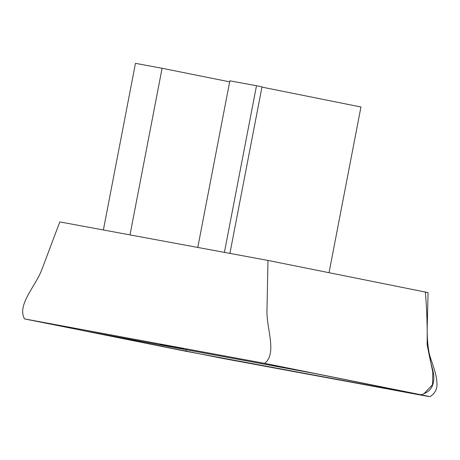 <?xml version="1.0" encoding="UTF-8"?>
<svg xmlns="http://www.w3.org/2000/svg" width="460" height="460" viewBox="0 0 460 460"><rect width="100%" height="100%" fill="white"/><g stroke="black" fill="none" stroke-linecap="round" stroke-linejoin="round"><path stroke-width="0.69" d="M229.902 253.477L261.993 86.848L256.496 85.744L224.405 252.373L197.783 247.445L229.868 80.816L256.496 85.744M329.038 272.705L360.95 106.996L261.941 87.107M135.458 63.342L103.373 229.965L130.002 234.899L162.087 68.27L135.458 63.342M229.666 81.846L162.087 68.27M183.787 348.916L163.651 345.098C159.355 344.229 159.505 344.212 164.105 345.058L180.596 348.237C184.891 349.105 184.742 349.123 180.142 348.277L160.459 344.425M83.415 330.683L315.807 373.698L425.109 395.732L185.805 351.25L83.415 330.683M264.707 363.371L24.57 318.924L222.03 358.282L421.366 395.186C432.578 397.227 432.509 397.101 421.153 394.801L264.707 363.371C277.173 353.395 266.627 329.021 266.955 311.328L267.979 260.435L59.8 221.904L41.831 269.658C35.552 286.246 16.669 305.17 24.57 318.924M421.366 395.186C432.578 397.227 432.509 397.101 421.153 394.801L424.08 393.605C434.395 389.798 435.189 378.183 432.549 369.299L430.462 361.284L427.139 344.73L432.803 372.232L432.526 384.686L424.08 393.605M425.402 292.169C428.91 292.807 428.892 292.767 425.345 292.048L267.979 260.435M425.345 292.048C426.84 309.488 427.432 326.657 427.133 343.551L427.139 344.73M186.3 349.726L185.805 351.25M428.076 292.629L427.305 323.886C426.891 334.426 427.495 344.097 429.111 352.9C431.336 362.612 436.983 372.778 437 385.008C436.718 390.155 434.355 394.042 429.904 396.658"/></g></svg>
